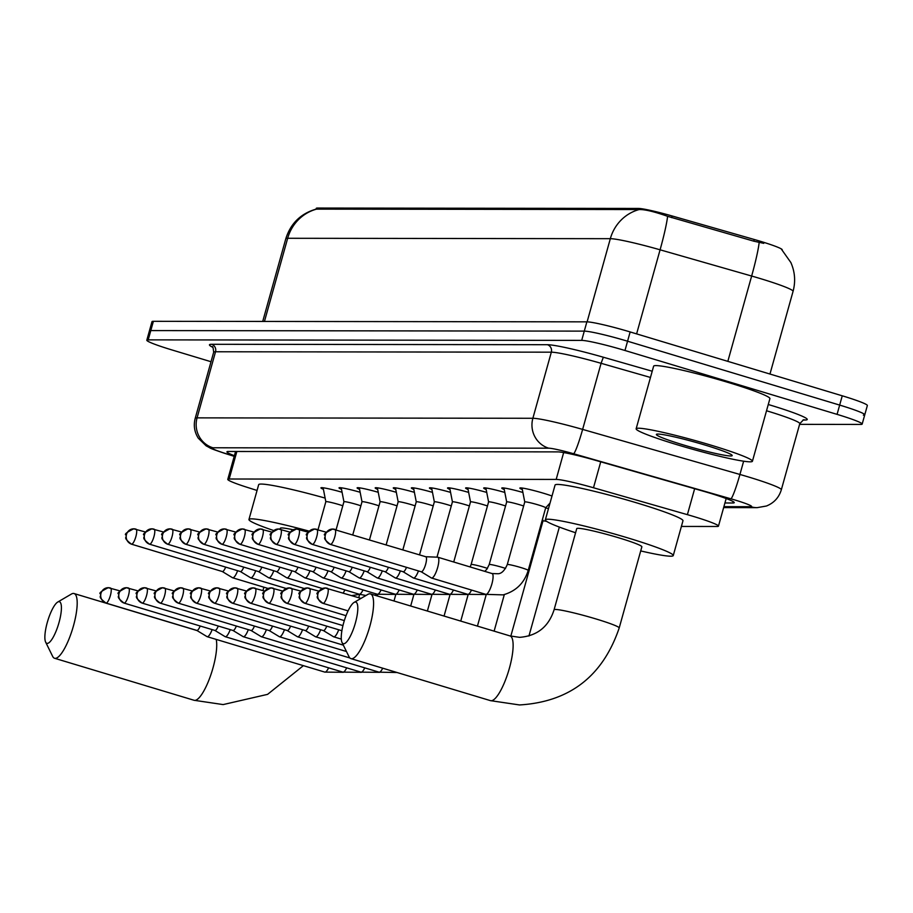 <?xml version="1.0" encoding="UTF-8"?>
<svg xmlns="http://www.w3.org/2000/svg" width="913" height="913" viewBox="0 0 913 913"><rect width="100%" height="100%" fill="white"/><g stroke="black" fill="none" stroke-linecap="round" stroke-linejoin="round"><path stroke-width="1.37" d="M522.339 489.562A19.321 1.449 15.6 0 1 519.862 488.09A19.321 1.449 15.6 0 1 543.692 493.294A19.321 1.449 15.6 0 1 552 496.01M504.25 489.539A19.321 1.449 15.6 0 1 501.773 488.067A19.321 1.449 15.6 0 1 522.898 492.472M486.161 489.516A19.321 1.449 15.6 0 1 483.696 488.044A19.321 1.449 15.6 0 1 504.821 492.449M468.084 489.494A19.321 1.449 15.6 0 1 465.607 488.021A19.321 1.449 15.6 0 1 486.732 492.427M449.995 489.471A19.321 1.449 15.6 0 1 447.53 487.999A19.321 1.449 15.6 0 1 468.654 492.404M431.917 489.448A19.321 1.449 15.6 0 1 429.441 487.976A19.321 1.449 15.6 0 1 450.566 492.381M413.829 489.425A19.321 1.449 15.6 0 1 411.352 487.953A19.321 1.449 15.6 0 1 432.488 492.358M395.751 489.402A19.321 1.449 15.6 0 1 393.275 487.93A19.321 1.449 15.6 0 1 414.399 492.335M377.662 489.379A19.321 1.449 15.6 0 1 375.186 487.907A19.321 1.449 15.6 0 1 396.322 492.312M359.585 489.357A19.321 1.449 15.6 0 1 357.109 487.884A19.321 1.449 15.6 0 1 378.233 492.29M341.496 489.334A19.321 1.449 15.6 0 1 339.02 487.862A19.321 1.449 15.6 0 1 360.144 492.267M323.407 489.311A19.321 1.449 15.6 0 1 320.942 487.85A19.321 1.449 15.6 0 1 342.067 492.255M545.654 507.936A20.554 1.541 15.6 0 1 548.485 508.598M782.167 249.979L782.213 249.82A32.594 2.442 -164.4 0 0 754.264 239.491L672.082 215.959A32.594 2.442 -164.4 0 0 638.495 208.438L317.53 208.05A32.594 2.442 -164.4 0 0 316.275 208.358L316.058 209.134M681.395 526.436L717.07 526.481A36.223 2.716 -164.4 0 0 718.463 526.139A36.223 2.716 -164.4 0 0 687.398 514.658L593.496 487.759A36.223 2.716 -164.4 0 0 556.177 479.416L229.174 479.005A36.223 2.716 -164.4 0 0 227.782 479.359A36.223 2.716 -164.4 0 0 247.206 487.337L257.067 490.464M211.017 361.719L171.906 349.93A36.223 2.716 15.6 0 1 146.81 340.207L149.401 330.928A36.223 2.716 15.6 0 1 150.793 330.586L584.286 331.122A36.223 2.716 15.6 0 1 627.562 341.211L839.663 405.087A36.223 2.716 15.6 0 1 864.759 414.81L867.35 405.543A36.223 2.716 15.6 0 0 842.254 395.808L630.153 331.944A36.223 2.716 15.6 0 0 586.876 321.844L153.384 321.308A36.223 2.716 15.6 0 0 151.992 321.65L149.401 330.928A36.223 2.716 15.6 0 1 150.793 330.586L584.286 331.122A36.223 2.716 15.6 0 1 627.562 341.211L839.663 405.087A36.223 2.716 15.6 0 1 864.759 414.81A36.223 2.716 15.6 0 1 863.367 415.164M763.736 243.349L753.784 241.169L667.597 216.324C654.45 211.668 644.977 209.408 639.191 209.545L316.103 209.123C300.742 213.574 290.642 223.445 285.803 238.738L262.716 321.444M146.81 340.207A36.223 2.716 15.6 0 1 148.203 339.864L581.695 340.389A36.223 2.716 15.6 0 1 624.971 350.489L837.073 414.365A36.223 2.716 15.6 0 1 862.169 424.089A36.223 2.716 15.6 0 1 860.776 424.431L799.605 424.362M724.922 502.983L732.842 502.995A36.223 2.716 -164.4 0 0 734.246 502.641A36.223 2.716 -164.4 0 0 703.181 491.16L595.185 460.232A36.223 2.716 -164.4 0 0 557.866 451.889L228.33 451.479A36.223 2.716 -164.4 0 0 226.938 451.821A36.223 2.716 -164.4 0 0 234.39 455.701M710.611 445.042A60.361 4.531 15.6 0 1 752.426 461.248A60.361 4.531 15.6 0 1 677.96 444.996A60.361 4.531 15.6 0 1 636.144 428.79A60.361 4.531 15.6 0 1 710.611 445.042M636.144 428.79L653.628 366.17A60.361 4.531 15.6 0 1 728.083 382.421A60.361 4.531 15.6 0 1 769.91 398.639L752.426 461.248M683.643 445.008A39.362 2.956 15.6 0 1 656.55 434.246A39.362 2.956 15.6 0 1 704.927 445.03A39.362 2.956 15.6 0 1 732.146 455.359A39.362 2.956 15.6 0 1 683.643 445.008M47.316 643.403A21.729 5.649 -73.2 0 0 59.014 622.54A21.729 5.649 -73.2 0 0 58.968 601.667A21.729 5.649 -73.2 0 0 57.724 602.055A21.729 5.649 -73.2 0 0 47.738 620.908A21.729 5.649 -73.2 0 0 45.65 642.136A21.729 5.649 -73.2 0 0 47.316 643.403M57.724 602.055L71.431 594.043A33.804 8.776 106.8 0 1 73.371 593.427A33.804 8.776 106.8 0 1 74.044 593.53A33.804 8.776 106.8 0 1 73.086 627.174A33.804 8.776 106.8 0 1 55.237 658.364A33.804 8.776 106.8 0 1 54.552 658.262A33.804 8.776 106.8 0 1 52.657 656.39L45.65 642.136M293.119 529.768A33.804 2.534 -164.4 0 0 280.348 528.262L280.097 529.163M273.706 530.544A66.398 4.976 15.6 0 1 248.952 519.486A66.398 4.976 15.6 0 1 309.199 531.161M248.952 519.486L258.664 484.7A66.398 4.976 15.6 0 1 325.131 498.087M343.699 643.768A21.729 5.649 -73.2 0 0 355.408 622.906A21.729 5.649 -73.2 0 0 355.362 602.032A21.729 5.649 -73.2 0 0 354.107 602.42A21.729 5.649 -73.2 0 0 344.121 621.274A21.729 5.649 -73.2 0 0 342.044 642.501A21.729 5.649 -73.2 0 0 343.699 643.768M354.107 602.42L367.825 594.409A33.804 8.776 106.8 0 1 369.754 593.792A33.804 8.776 106.8 0 1 370.438 593.895A33.804 8.776 106.8 0 1 369.48 627.528A33.804 8.776 106.8 0 1 351.631 658.73A33.804 8.776 106.8 0 1 350.946 658.627A33.804 8.776 106.8 0 1 349.04 656.755L342.044 642.501M641.862 546.796A33.804 2.534 -164.4 0 0 618.443 537.723A33.804 2.534 -164.4 0 0 576.742 528.616L554.077 609.793A33.804 2.534 -164.4 0 1 555.378 609.462A33.804 2.534 -164.4 0 1 595.778 618.888A33.804 2.534 -164.4 0 1 619.197 627.973L641.862 546.796M575.589 532.747A66.398 4.976 15.6 0 1 545.346 519.851A66.398 4.976 15.6 0 1 627.254 537.734A66.398 4.976 15.6 0 1 673.258 555.572A66.398 4.976 15.6 0 1 640.709 550.927M545.346 519.851L555.058 485.065A66.398 4.976 15.6 0 1 636.966 502.949A66.398 4.976 15.6 0 1 682.97 520.775L673.258 555.572M196.786 630.404L206.977 636.601A10.865 2.819 -73.2 0 0 207.148 636.681A10.865 2.819 -73.2 0 0 207.365 636.715A10.865 2.819 -73.2 0 0 212.136 629.605M196.706 630.358A7.852 2.043 -73.2 0 0 196.729 630.369A7.852 2.043 -73.2 0 0 196.854 630.427A7.852 2.043 -73.2 0 0 197.014 630.449A7.852 2.043 -73.2 0 0 200.187 626.01M214.875 630.427L225.055 636.623A10.865 2.819 -73.2 0 0 225.226 636.703A10.865 2.819 -73.2 0 0 225.454 636.738A10.865 2.819 -73.2 0 0 230.224 629.628M214.795 630.381A7.852 2.043 -73.2 0 0 214.806 630.392A7.852 2.043 -73.2 0 0 214.932 630.449A7.852 2.043 -73.2 0 0 215.091 630.472A7.852 2.043 -73.2 0 0 218.275 626.033M232.952 630.449L243.143 636.646A10.865 2.819 -73.2 0 0 243.315 636.726A10.865 2.819 -73.2 0 0 243.531 636.749A10.865 2.819 -73.2 0 0 248.302 629.65M232.872 630.404A7.852 2.043 -73.2 0 0 232.895 630.415A7.852 2.043 -73.2 0 0 233.02 630.472A7.852 2.043 -73.2 0 0 233.18 630.495A7.852 2.043 -73.2 0 0 236.353 626.056M251.041 630.472L261.221 636.669A10.865 2.819 -73.2 0 0 261.403 636.749A10.865 2.819 -73.2 0 0 261.62 636.772A10.865 2.819 -73.2 0 0 266.391 629.673M250.961 630.427A7.852 2.043 -73.2 0 0 250.984 630.438A7.852 2.043 -73.2 0 0 251.109 630.495A7.852 2.043 -73.2 0 0 251.258 630.518A7.852 2.043 -73.2 0 0 254.442 626.078M269.118 630.495L279.31 636.692A10.865 2.819 -73.2 0 0 279.481 636.772A10.865 2.819 -73.2 0 0 279.698 636.795A10.865 2.819 -73.2 0 0 284.468 629.696M269.038 630.449A7.852 2.043 -73.2 0 0 269.061 630.461A7.852 2.043 -73.2 0 0 269.187 630.518A7.852 2.043 -73.2 0 0 269.346 630.541A7.852 2.043 -73.2 0 0 272.519 626.101M287.207 630.518L297.387 636.715A10.865 2.819 -73.2 0 0 297.57 636.795A10.865 2.819 -73.2 0 0 297.786 636.818A10.865 2.819 -73.2 0 0 302.557 629.719M287.127 630.472A7.852 2.043 -73.2 0 0 287.15 630.484A7.852 2.043 -73.2 0 0 287.275 630.541A7.852 2.043 -73.2 0 0 287.435 630.563A7.852 2.043 -73.2 0 0 290.608 626.113M305.296 630.541L315.476 636.738A10.865 2.819 -73.2 0 0 315.647 636.806A10.865 2.819 -73.2 0 0 315.864 636.84A10.865 2.819 -73.2 0 0 320.634 629.742M305.216 630.495A7.852 2.043 -73.2 0 0 305.227 630.506A7.852 2.043 -73.2 0 0 305.353 630.563A7.852 2.043 -73.2 0 0 305.513 630.586A7.852 2.043 -73.2 0 0 308.685 626.135M323.373 630.563L333.553 636.76A10.865 2.819 -73.2 0 0 333.736 636.829A10.865 2.819 -73.2 0 0 333.953 636.863A10.865 2.819 -73.2 0 0 338.723 629.765M323.293 630.518A7.852 2.043 -73.2 0 0 323.316 630.529A7.852 2.043 -73.2 0 0 323.442 630.586A7.852 2.043 -73.2 0 0 323.601 630.609A7.852 2.043 -73.2 0 0 326.774 626.158M541.831 525.032A10.865 0.81 -164.4 0 0 540.964 524.747M546.704 521.403A10.865 0.81 -164.4 0 0 542.961 520.992A10.865 0.81 -164.4 0 0 542.961 521.026L542.562 519.006M342.797 505.768A10.865 0.81 -164.4 0 0 339.248 504.638A10.865 0.81 -164.4 0 0 325.838 501.716A10.865 0.81 -164.4 0 0 325.838 501.739L323.111 487.77M222.281 571.515L232.461 577.701A10.865 2.819 -73.2 0 0 232.632 577.781A10.865 2.819 -73.2 0 0 232.849 577.815A10.865 2.819 -73.2 0 0 237.62 570.716M222.201 571.47A7.852 2.043 -73.2 0 0 222.213 571.481A7.852 2.043 -73.2 0 0 222.338 571.538A7.852 2.043 -73.2 0 0 222.498 571.561A7.852 2.043 -73.2 0 0 225.671 567.11M360.886 505.791A10.865 0.81 -164.4 0 0 357.325 504.661A10.865 0.81 -164.4 0 0 343.927 501.739A10.865 0.81 -164.4 0 0 343.927 501.762L341.2 487.793M240.359 571.538L250.539 577.724A10.865 2.819 -73.2 0 0 250.721 577.803A10.865 2.819 -73.2 0 0 250.938 577.838A10.865 2.819 -73.2 0 0 255.708 570.728M240.279 571.481A7.852 2.043 -73.2 0 0 240.302 571.504A7.852 2.043 -73.2 0 0 240.427 571.549A7.852 2.043 -73.2 0 0 240.587 571.572A7.852 2.043 -73.2 0 0 243.76 567.133M378.963 505.813A10.865 0.81 -164.4 0 0 375.414 504.684A10.865 0.81 -164.4 0 0 362.005 501.762A10.865 0.81 -164.4 0 0 362.005 501.785M258.447 571.561L268.627 577.746A10.865 2.819 -73.2 0 0 268.799 577.826A10.865 2.819 -73.2 0 0 269.027 577.861A10.865 2.819 -73.2 0 0 273.786 570.751M258.368 571.504A7.852 2.043 -73.2 0 0 258.379 571.515A7.852 2.043 -73.2 0 0 258.505 571.572A7.852 2.043 -73.2 0 0 258.664 571.595A7.852 2.043 -73.2 0 0 261.848 567.156M397.052 505.836A10.865 0.81 -164.4 0 0 393.492 504.706A10.865 0.81 -164.4 0 0 380.093 501.785A10.865 0.81 -164.4 0 0 380.093 501.808L377.366 487.839M276.525 571.584L286.716 577.769A10.865 2.819 -73.2 0 0 286.887 577.849A10.865 2.819 -73.2 0 0 287.104 577.883A10.865 2.819 -73.2 0 0 291.875 570.773M276.445 571.527A7.852 2.043 -73.2 0 0 276.468 571.538A7.852 2.043 -73.2 0 0 276.593 571.595A7.852 2.043 -73.2 0 0 276.753 571.618A7.852 2.043 -73.2 0 0 279.926 567.178M415.13 505.859A10.865 0.81 -164.4 0 0 411.58 504.729A10.865 0.81 -164.4 0 0 398.171 501.796A10.865 0.81 -164.4 0 0 398.171 501.83L395.443 487.862M294.614 571.606L304.794 577.792A10.865 2.819 -73.2 0 0 304.965 577.872A10.865 2.819 -73.2 0 0 305.193 577.906A10.865 2.819 -73.2 0 0 309.964 570.796M294.534 571.549A7.852 2.043 -73.2 0 0 294.545 571.561A7.852 2.043 -73.2 0 0 294.682 571.618A7.852 2.043 -73.2 0 0 294.831 571.641A7.852 2.043 -73.2 0 0 298.015 567.201M433.219 505.882A10.865 0.81 -164.4 0 0 429.658 504.752A10.865 0.81 -164.4 0 0 416.26 501.819A10.865 0.81 -164.4 0 0 416.26 501.853L413.532 487.884M312.691 571.629L322.882 577.815A10.865 2.819 -73.2 0 0 323.054 577.895A10.865 2.819 -73.2 0 0 323.27 577.929A10.865 2.819 -73.2 0 0 328.041 570.819M312.611 571.572A7.852 2.043 -73.2 0 0 312.634 571.584A7.852 2.043 -73.2 0 0 312.76 571.641A7.852 2.043 -73.2 0 0 312.919 571.664A7.852 2.043 -73.2 0 0 316.092 567.224M451.296 505.905A10.865 0.81 -164.4 0 0 447.747 504.775A10.865 0.81 -164.4 0 0 434.348 501.842A10.865 0.81 -164.4 0 0 434.337 501.876L431.609 487.907M330.78 571.641L340.96 577.838A10.865 2.819 -73.2 0 0 341.142 577.918A10.865 2.819 -73.2 0 0 341.359 577.952A10.865 2.819 -73.2 0 0 346.13 570.842M330.7 571.595A7.852 2.043 -73.2 0 0 330.723 571.606A7.852 2.043 -73.2 0 0 330.848 571.664A7.852 2.043 -73.2 0 0 331.008 571.686A7.852 2.043 -73.2 0 0 334.181 567.247M469.385 505.928A10.865 0.81 -164.4 0 0 465.835 504.798A10.865 0.81 -164.4 0 0 452.426 501.865A10.865 0.81 -164.4 0 0 452.426 501.899M348.857 571.664L359.049 577.861A10.865 2.819 -73.2 0 0 359.22 577.94A10.865 2.819 -73.2 0 0 359.437 577.975A10.865 2.819 -73.2 0 0 364.207 570.865M348.789 571.618A7.852 2.043 -73.2 0 0 348.8 571.629A7.852 2.043 -73.2 0 0 348.926 571.686A7.852 2.043 -73.2 0 0 349.086 571.709A7.852 2.043 -73.2 0 0 352.258 567.27M487.462 505.95A10.865 0.81 -164.4 0 0 483.913 504.821A10.865 0.81 -164.4 0 0 470.515 501.888A10.865 0.81 -164.4 0 0 470.515 501.922M366.946 571.686L377.126 577.883A10.865 2.819 -73.2 0 0 377.309 577.963A10.865 2.819 -73.2 0 0 377.526 577.997A10.865 2.819 -73.2 0 0 382.296 570.887M366.866 571.641A7.852 2.043 -73.2 0 0 366.889 571.652A7.852 2.043 -73.2 0 0 367.015 571.709A7.852 2.043 -73.2 0 0 367.174 571.732A7.852 2.043 -73.2 0 0 370.347 567.293M505.551 505.973A10.865 0.81 -164.4 0 0 502.002 504.843A10.865 0.81 -164.4 0 0 488.592 501.91A10.865 0.81 -164.4 0 0 488.592 501.945L485.864 487.976M385.035 571.709L395.215 577.906A10.865 2.819 -73.2 0 0 395.386 577.986A10.865 2.819 -73.2 0 0 395.603 578.02A10.865 2.819 -73.2 0 0 400.373 570.91M384.955 571.664A7.852 2.043 -73.2 0 0 384.966 571.675A7.852 2.043 -73.2 0 0 385.092 571.732A7.852 2.043 -73.2 0 0 385.252 571.755A7.852 2.043 -73.2 0 0 388.436 567.315M523.64 505.996A10.865 0.81 -164.4 0 0 520.079 504.855A10.865 0.81 -164.4 0 0 506.681 501.933A10.865 0.81 -164.4 0 0 506.681 501.967M403.112 571.732L413.304 577.929A10.865 2.819 -73.2 0 0 413.475 578.009A10.865 2.819 -73.2 0 0 413.692 578.043A10.865 2.819 -73.2 0 0 418.462 570.933M403.032 571.686A7.852 2.043 -73.2 0 0 403.055 571.698A7.852 2.043 -73.2 0 0 403.181 571.755A7.852 2.043 -73.2 0 0 403.341 571.778A7.852 2.043 -73.2 0 0 406.513 567.338M545.677 507.833A10.865 0.81 -164.4 0 0 545.689 507.799A10.865 0.81 -164.4 0 0 538.168 504.878A10.865 0.81 -164.4 0 0 524.758 501.956A10.865 0.81 -164.4 0 0 524.758 501.99L522.031 488.021M421.201 571.755L431.381 577.952A10.865 2.819 -73.2 0 0 431.552 578.032A10.865 2.819 -73.2 0 0 431.781 578.055A10.865 2.819 -73.2 0 0 437.624 567.624A10.865 2.819 -73.2 0 0 437.818 557.215A10.865 2.819 -73.2 0 0 437.635 557.192A10.865 2.819 -73.2 0 0 437.601 557.192L425.72 556.725M421.121 571.709A7.852 2.043 -73.2 0 0 421.133 571.721A7.852 2.043 -73.2 0 0 421.258 571.778A7.852 2.043 -73.2 0 0 421.418 571.8A7.852 2.043 -73.2 0 0 425.652 564.268A7.852 2.043 -73.2 0 0 425.789 556.747A7.852 2.043 -73.2 0 0 425.652 556.725A7.852 2.043 -73.2 0 0 425.629 556.725M317.53 208.05L317.21 209.191M638.495 208.438L638.187 209.579M672.082 215.959L671.614 217.636M754.264 239.491L753.784 241.169M236.866 451.49L229.174 479.005M563.663 452.574L556.177 479.416M600.731 461.818L593.496 487.759M694.645 488.717L687.398 514.658M781.539 249.363L790.863 262.533C794.972 271.88 795.702 281.478 793.066 291.338A48.286 3.618 -164.4 0 0 759.605 278.362A48.286 3.618 -164.4 0 0 751.65 276.034L660.088 249.808A48.286 3.618 -164.4 0 0 610.329 238.681L287.663 238.282A42.26 40.686 -89.9 0 1 316.526 209.145M639.191 209.545A42.26 40.686 90.1 0 0 610.329 238.681L587.116 321.844M667.597 216.324A42.26 3.743 106 0 1 660.088 249.808L636.612 333.884M264.45 321.444L287.663 238.282A48.286 3.618 -164.4 0 0 285.803 238.738M759.171 242.436A42.26 3.743 106 0 1 751.65 276.034L727.832 361.354M842.254 395.808L837.073 414.365M153.384 321.308L148.203 339.864M586.876 321.844L581.695 340.389M630.153 331.944L624.971 350.489M723.895 506.658L750.68 506.692A24.149 1.815 -164.4 0 0 734.885 499.982A24.149 1.815 -164.4 0 0 730.902 498.806L573.604 453.75A24.149 1.815 -164.4 0 0 548.724 448.192L212.923 447.781A24.149 1.815 -164.4 0 0 224.94 453.327L234.23 456.272M212.923 447.781A24.149 23.247 -89.9 0 1 197.071 417.869L215.525 351.767A48.286 3.618 -164.4 0 0 213.665 352.235L195.211 418.325A48.286 3.618 15.6 0 1 197.071 417.869L532.872 418.28A48.286 3.618 15.6 0 1 582.631 429.407L739.929 474.463A48.286 3.618 15.6 0 1 747.884 476.791A48.286 3.618 15.6 0 1 781.334 489.767L799.788 423.678A48.286 3.618 -164.4 0 0 766.521 410.759M743.639 461.202L739.929 474.463A24.149 2.146 106 0 1 730.902 498.806M768.267 404.505A54.324 4.074 15.6 0 1 805.129 420.014L802.984 420.014M212.661 347.248A54.324 4.074 15.6 0 1 211.554 344.292L547.366 344.703A54.324 4.074 15.6 0 1 603.345 357.223L652.213 371.226M573.604 453.75A24.149 2.146 106 0 0 582.631 429.407L601.085 363.306A48.286 3.618 -164.4 0 0 551.326 352.178L215.525 351.767A6.037 5.809 90.1 0 0 211.554 344.292M650.478 377.457L601.085 363.306L603.345 357.223M548.724 448.192A24.149 23.247 -89.9 0 1 532.872 418.28L551.326 352.178A6.037 5.809 90.1 0 0 547.366 344.703M805.129 420.014A6.037 5.809 90.1 0 0 803.76 419.786M224.94 453.327A24.149 10.214 107.6 0 1 224.107 453.156L234.207 456.352M723.632 507.605L757.128 507.651A24.149 23.247 -89.9 0 1 750.68 506.692M733.23 501.625L732.842 502.995M303.378 665.657L267.589 694.359L223.137 704.585L194.092 700.282A33.804 8.776 -73.2 0 0 194.777 700.385A33.804 8.776 -73.2 0 0 210.469 675.928A33.804 8.776 -73.2 0 0 216.176 639.397M619.197 627.973C602.785 676.248 569.564 701.903 519.531 704.95L490.486 700.648A33.804 8.776 -73.2 0 0 491.171 700.75A33.804 8.776 -73.2 0 0 509.02 669.549A33.804 8.776 -73.2 0 0 509.979 635.916L370.438 593.895M105.817 602.979A7.852 2.043 -73.2 0 0 105.988 603.059A7.852 2.043 -73.2 0 0 106.148 603.082A7.852 2.043 -73.2 0 0 110.29 595.847A7.852 2.043 -73.2 0 0 110.507 588.029A7.852 2.043 -73.2 0 0 110.347 588.006A7.852 7.555 -89.9 0 0 100.989 593.359A7.852 7.555 90.1 0 0 106.148 603.082M324.606 672.014A10.865 2.819 -73.2 0 0 324.811 672.105A10.865 2.819 -73.2 0 0 325.028 672.139A10.865 2.819 -73.2 0 0 325.222 672.116A10.865 2.819 -73.2 0 0 328.612 667.837M123.906 603.002A7.852 2.043 -73.2 0 0 124.065 603.082A7.852 2.043 -73.2 0 0 124.225 603.105A7.852 2.043 -73.2 0 0 128.368 595.869A7.852 2.043 -73.2 0 0 128.596 588.052A7.852 2.043 -73.2 0 0 128.436 588.029A7.852 7.555 -89.9 0 0 119.078 593.382A7.852 7.555 90.1 0 0 124.225 603.105M342.695 672.036A10.865 2.819 -73.2 0 0 342.889 672.128A10.865 2.819 -73.2 0 0 343.105 672.162A10.865 2.819 -73.2 0 0 343.299 672.139A10.865 2.819 -73.2 0 0 346.689 667.86M141.983 603.025A7.852 2.043 -73.2 0 0 142.154 603.105A7.852 2.043 -73.2 0 0 142.314 603.128A7.852 2.043 -73.2 0 0 146.457 595.892A7.852 2.043 -73.2 0 0 146.673 588.075A7.852 2.043 -73.2 0 0 146.514 588.052A7.852 7.555 -89.9 0 0 137.155 593.404A7.852 7.555 90.1 0 0 142.314 603.128M360.772 672.059A10.865 2.819 -73.2 0 0 360.977 672.151A10.865 2.819 -73.2 0 0 361.194 672.185A10.865 2.819 -73.2 0 0 361.388 672.162A10.865 2.819 -73.2 0 0 364.778 667.871M160.072 603.048A7.852 2.043 -73.2 0 0 160.232 603.128A7.852 2.043 -73.2 0 0 160.391 603.151A7.852 2.043 -73.2 0 0 164.534 595.915A7.852 2.043 -73.2 0 0 164.762 588.098A7.852 2.043 -73.2 0 0 164.602 588.075A7.852 7.555 -89.9 0 0 155.244 593.427A7.852 7.555 90.1 0 0 160.391 603.151M378.861 672.082A10.865 2.819 -73.2 0 0 379.055 672.173A10.865 2.819 -73.2 0 0 379.283 672.208A10.865 2.819 -73.2 0 0 379.466 672.185A10.865 2.819 -73.2 0 0 382.718 668.19M178.149 603.071A7.852 2.043 -73.2 0 0 178.32 603.151A7.852 2.043 -73.2 0 0 178.48 603.173A7.852 2.043 -73.2 0 0 182.623 595.938A7.852 2.043 -73.2 0 0 182.84 588.12A7.852 2.043 -73.2 0 0 182.691 588.098A7.852 7.555 -89.9 0 0 173.322 593.45A7.852 7.555 90.1 0 0 178.48 603.173M196.238 603.094A7.852 2.043 -73.2 0 0 196.398 603.173A7.852 2.043 -73.2 0 0 196.557 603.196A7.852 2.043 -73.2 0 0 200.7 595.949A7.852 2.043 -73.2 0 0 200.928 588.143A7.852 2.043 -73.2 0 0 200.769 588.12A7.852 7.555 -89.9 0 0 191.41 593.473A7.852 7.555 90.1 0 0 196.557 603.196M214.315 603.116A7.852 2.043 -73.2 0 0 214.487 603.196A7.852 2.043 -73.2 0 0 214.646 603.219A7.852 2.043 -73.2 0 0 218.789 595.972A7.852 2.043 -73.2 0 0 219.017 588.166A7.852 2.043 -73.2 0 0 218.858 588.143A7.852 7.555 -89.9 0 0 209.488 593.496A7.852 7.555 90.1 0 0 214.646 603.219M232.404 603.139A7.852 2.043 -73.2 0 0 232.575 603.219A7.852 2.043 -73.2 0 0 232.724 603.242A7.852 2.043 -73.2 0 0 236.866 595.995A7.852 2.043 -73.2 0 0 237.095 588.189A7.852 2.043 -73.2 0 0 236.935 588.166A7.852 7.555 -89.9 0 0 227.577 593.518A7.852 7.555 90.1 0 0 232.724 603.242M250.493 603.162A7.852 2.043 -73.2 0 0 250.653 603.242A7.852 2.043 -73.2 0 0 250.813 603.265A7.852 2.043 -73.2 0 0 254.955 596.018A7.852 2.043 -73.2 0 0 255.184 588.212A7.852 2.043 -73.2 0 0 255.024 588.189A7.852 7.555 -89.9 0 0 245.665 593.541A7.852 7.555 90.1 0 0 250.813 603.265M268.57 603.173A7.852 2.043 -73.2 0 0 268.742 603.265A7.852 2.043 -73.2 0 0 268.901 603.288A7.852 2.043 -73.2 0 0 273.044 596.041A7.852 2.043 -73.2 0 0 273.261 588.234A7.852 2.043 -73.2 0 0 273.101 588.212A7.852 7.555 -89.9 0 0 263.743 593.564A7.852 7.555 90.1 0 0 268.901 603.288M286.659 603.196A7.852 2.043 -73.2 0 0 286.819 603.288A7.852 2.043 -73.2 0 0 286.979 603.31A7.852 2.043 -73.2 0 0 291.121 596.063A7.852 2.043 -73.2 0 0 291.35 588.257A7.852 2.043 -73.2 0 0 291.19 588.234A7.852 7.555 -89.9 0 0 281.832 593.587A7.852 7.555 90.1 0 0 286.979 603.31M304.737 603.219A7.852 2.043 -73.2 0 0 304.908 603.31A7.852 2.043 -73.2 0 0 305.068 603.333A7.852 2.043 -73.2 0 0 309.21 596.086A7.852 2.043 -73.2 0 0 309.427 588.28A7.852 2.043 -73.2 0 0 309.279 588.257A7.852 7.555 -89.9 0 0 299.909 593.61A7.852 7.555 90.1 0 0 305.068 603.333M322.825 603.242A7.852 2.043 -73.2 0 0 322.985 603.333A7.852 2.043 -73.2 0 0 323.145 603.356A7.852 2.043 -73.2 0 0 327.288 596.109A7.852 2.043 -73.2 0 0 327.516 588.303A7.852 2.043 -73.2 0 0 327.356 588.28A7.852 7.555 -89.9 0 0 317.998 593.633A7.852 7.555 90.1 0 0 323.145 603.356M131.312 544.091A7.852 2.043 -73.2 0 0 131.472 544.171A7.852 2.043 -73.2 0 0 131.632 544.194A7.852 2.043 -73.2 0 0 135.775 536.947A7.852 2.043 -73.2 0 0 136.003 529.141A7.852 2.043 -73.2 0 0 135.843 529.118A7.852 7.555 -89.9 0 0 126.485 534.47A7.852 7.555 90.1 0 0 131.632 544.194M149.39 544.102A7.852 2.043 -73.2 0 0 149.561 544.194A7.852 2.043 -73.2 0 0 149.709 544.216A7.852 2.043 -73.2 0 0 153.852 536.97A7.852 2.043 -73.2 0 0 154.08 529.163A7.852 2.043 -73.2 0 0 153.92 529.141A7.852 7.555 -89.9 0 0 144.562 534.493A7.852 7.555 90.1 0 0 149.709 544.216M167.478 544.125A7.852 2.043 -73.2 0 0 167.638 544.216A7.852 2.043 -73.2 0 0 167.798 544.239A7.852 2.043 -73.2 0 0 171.941 536.992A7.852 2.043 -73.2 0 0 172.169 529.186A7.852 2.043 -73.2 0 0 172.009 529.163A7.852 7.555 -89.9 0 0 162.651 534.516A7.852 7.555 90.1 0 0 167.798 544.239M185.556 544.148A7.852 2.043 -73.2 0 0 185.727 544.239A7.852 2.043 -73.2 0 0 185.887 544.262A7.852 2.043 -73.2 0 0 190.03 537.015A7.852 2.043 -73.2 0 0 190.246 529.209A7.852 2.043 -73.2 0 0 190.087 529.186A7.852 7.555 -89.9 0 0 180.728 534.539A7.852 7.555 90.1 0 0 185.887 544.262M343.083 592.994A10.865 2.819 -73.2 0 0 344.943 589.912M203.645 544.171A7.852 2.043 -73.2 0 0 203.804 544.262A7.852 2.043 -73.2 0 0 203.964 544.285A7.852 2.043 -73.2 0 0 208.107 537.038A7.852 2.043 -73.2 0 0 208.335 529.232A7.852 2.043 -73.2 0 0 208.175 529.209A7.852 7.555 -89.9 0 0 198.817 534.562A7.852 7.555 90.1 0 0 203.964 544.285M359.026 594.112A10.865 2.819 -73.2 0 0 359.22 594.215A10.865 2.819 -73.2 0 0 359.448 594.237A10.865 2.819 -73.2 0 0 359.631 594.226A10.865 2.819 -73.2 0 0 363.032 589.935M221.722 544.194A7.852 2.043 -73.2 0 0 221.893 544.285A7.852 2.043 -73.2 0 0 222.053 544.308A7.852 2.043 -73.2 0 0 226.196 537.061A7.852 2.043 -73.2 0 0 226.413 529.255A7.852 2.043 -73.2 0 0 226.264 529.232A7.852 7.555 -89.9 0 0 216.895 534.584A7.852 7.555 90.1 0 0 222.053 544.308M377.103 594.135A10.865 2.819 -73.2 0 0 377.309 594.237A10.865 2.819 -73.2 0 0 377.526 594.26A10.865 2.819 -73.2 0 0 377.72 594.249A10.865 2.819 -73.2 0 0 381.109 589.958M239.811 544.216A7.852 2.043 -73.2 0 0 239.971 544.296A7.852 2.043 -73.2 0 0 240.13 544.319A7.852 2.043 -73.2 0 0 244.273 537.084A7.852 2.043 -73.2 0 0 244.501 529.278A7.852 2.043 -73.2 0 0 244.342 529.255A7.852 7.555 -89.9 0 0 234.983 534.607A7.852 7.555 90.1 0 0 240.13 544.319M395.192 594.158A10.865 2.819 -73.2 0 0 395.386 594.26A10.865 2.819 -73.2 0 0 395.614 594.283A10.865 2.819 -73.2 0 0 395.797 594.272A10.865 2.819 -73.2 0 0 399.198 589.981M257.888 544.239A7.852 2.043 -73.2 0 0 258.059 544.319A7.852 2.043 -73.2 0 0 258.219 544.342A7.852 2.043 -73.2 0 0 262.362 537.106A7.852 2.043 -73.2 0 0 262.59 529.3A7.852 2.043 -73.2 0 0 262.43 529.278A7.852 7.555 -89.9 0 0 253.061 534.63A7.852 7.555 90.1 0 0 258.219 544.342M413.269 594.18A10.865 2.819 -73.2 0 0 413.475 594.272A10.865 2.819 -73.2 0 0 413.692 594.306A10.865 2.819 -73.2 0 0 413.886 594.283A10.865 2.819 -73.2 0 0 417.275 590.003M275.977 544.262A7.852 2.043 -73.2 0 0 276.148 544.342A7.852 2.043 -73.2 0 0 276.297 544.365A7.852 2.043 -73.2 0 0 280.439 537.129A7.852 2.043 -73.2 0 0 280.668 529.323A7.852 2.043 -73.2 0 0 280.508 529.3A7.852 7.555 -89.9 0 0 271.15 534.641A7.852 7.555 90.1 0 0 276.297 544.365M431.358 594.203A10.865 2.819 -73.2 0 0 431.564 594.295A10.865 2.819 -73.2 0 0 431.781 594.329A10.865 2.819 -73.2 0 0 431.963 594.306A10.865 2.819 -73.2 0 0 435.364 590.026M294.066 544.285A7.852 2.043 -73.2 0 0 294.226 544.365A7.852 2.043 -73.2 0 0 294.385 544.388A7.852 2.043 -73.2 0 0 298.528 537.152A7.852 2.043 -73.2 0 0 298.756 529.335A7.852 2.043 -73.2 0 0 298.597 529.312A7.852 7.555 -89.9 0 0 289.238 534.664A7.852 7.555 90.1 0 0 294.385 544.388M487.462 568.388A10.865 0.81 -164.4 0 0 484.518 567.452A10.865 0.81 -164.4 0 0 471.37 564.428A10.865 0.81 -164.4 0 0 471.108 564.531L470.172 566.962M449.447 594.226A10.865 2.819 -73.2 0 0 449.641 594.317A10.865 2.819 -73.2 0 0 449.858 594.352A10.865 2.819 -73.2 0 0 450.052 594.329A10.865 2.819 -73.2 0 0 453.441 590.038M312.143 544.308A7.852 2.043 -73.2 0 0 312.314 544.388A7.852 2.043 -73.2 0 0 312.474 544.41A7.852 2.043 -73.2 0 0 316.617 537.175A7.852 2.043 -73.2 0 0 316.834 529.357A7.852 2.043 -73.2 0 0 316.674 529.335A7.852 7.555 -89.9 0 0 307.316 534.687A7.852 7.555 90.1 0 0 312.474 544.41M505.54 568.4A10.865 0.81 -164.4 0 0 502.595 567.475A10.865 0.81 -164.4 0 0 489.448 564.451A10.865 0.81 -164.4 0 0 489.197 564.554L486.823 569.278L484.769 571.355M467.524 594.249A10.865 2.819 -73.2 0 0 467.73 594.34A10.865 2.819 -73.2 0 0 467.947 594.374A10.865 2.819 -73.2 0 0 468.141 594.352A10.865 2.819 -73.2 0 0 471.53 590.06M330.232 544.331A7.852 2.043 -73.2 0 0 330.392 544.41A7.852 2.043 -73.2 0 0 330.552 544.433A7.852 2.043 -73.2 0 0 334.694 537.198A7.852 2.043 -73.2 0 0 334.923 529.38A7.852 2.043 -73.2 0 0 334.763 529.357A7.852 7.555 -89.9 0 0 325.405 534.71A7.852 7.555 90.1 0 0 330.552 544.433M550.048 503.017L545.689 507.811L528.205 570.42A10.865 0.81 -164.4 0 0 520.684 567.498A10.865 0.81 -164.4 0 0 507.537 564.474A10.865 0.81 -164.4 0 0 507.274 564.576C504.638 570.557 501.568 573.615 498.087 573.741L492.073 573.558A10.865 2.819 -73.2 0 0 491.856 573.524M485.613 594.272A10.865 2.819 -73.2 0 0 485.807 594.363A10.865 2.819 -73.2 0 0 486.024 594.397A10.865 2.819 -73.2 0 0 486.218 594.374A10.865 2.819 -73.2 0 0 491.856 584.046A10.865 2.819 -73.2 0 0 492.073 573.558L437.818 557.215M235.565 451.49L227.782 479.359M726.166 498.544L718.463 526.139M793.066 291.338L769.967 374.045M862.169 424.089L864.759 414.81M213.665 352.235C213.208 347.682 212.718 345.856 212.204 346.78M803.52 419.775L799.788 423.678M195.211 418.325C193.373 425.401 194.412 432.032 198.304 438.206L206.167 445.864C212.136 448.865 207.16 447.381 224.107 453.156M757.128 507.651L766.406 506.019C773.962 502.983 778.937 497.574 781.334 489.767M197.06 630.575L74.044 593.53M194.092 700.282L54.552 658.262M263.891 587.196L262.955 590.551M509.979 635.916L519.611 637.342C537.152 635.962 548.645 626.775 554.077 609.793M490.486 700.648L350.946 658.627M196.854 630.427L105.988 603.059C96.664 595.858 101.708 596.828 100.567 593.964C98.558 593.347 101.126 591.259 108.259 587.698L120.025 590.905M207.148 636.681L324.811 672.105L343.414 672.288M359.654 594.386L358.729 597.707M214.932 630.449L124.065 603.082C114.753 595.881 119.797 596.851 118.644 593.986C116.647 593.359 119.204 591.282 126.336 587.721L138.114 590.916M225.226 636.703L342.889 672.128L361.502 672.31M377.742 594.409L377.309 595.961M233.02 630.472L142.154 603.105C132.83 595.904 137.874 596.874 136.733 594.009C134.725 593.382 137.292 591.304 144.425 587.744L156.191 590.939M243.315 636.726L360.977 672.151L379.58 672.333M395.831 594.431L393.994 600.982M251.109 630.495L160.232 603.128C150.919 595.927 155.963 596.897 154.811 594.032C152.813 593.404 155.37 591.327 162.503 587.767L174.28 590.962M261.403 636.749L379.055 672.173L397.064 672.516M413.909 594.454L410.679 606.015M269.187 630.518L178.32 603.151C168.996 595.949 174.041 596.919 172.899 594.043C170.891 593.427 173.459 591.35 180.591 587.789L192.358 590.985M431.997 594.477L427.375 611.037M349.873 657.965L279.481 636.772M287.275 630.541L196.398 603.173C187.085 595.972 192.129 596.942 190.977 594.066C188.98 593.45 191.536 591.362 198.68 587.812L210.447 591.008M450.075 594.5L444.06 616.058M346.472 651.517L297.57 636.795M305.353 630.563L214.487 603.196C205.163 595.995 210.207 596.965 209.066 594.089C207.057 593.473 209.625 591.384 216.758 587.835L228.524 591.031M468.164 594.523L460.745 621.091M343.345 645.149L315.647 636.806M323.442 630.586L232.575 603.219C223.251 596.018 228.296 596.988 227.143 594.112C225.146 593.496 227.714 591.407 234.846 587.858L246.613 591.053M486.241 594.546L477.431 626.113M341.302 639.111L333.736 636.829M341.519 630.609L250.653 603.242C241.34 596.041 246.384 597.011 245.232 594.135C243.223 593.518 245.791 591.43 252.924 587.881L264.69 591.076M504.33 594.568L494.116 631.134M342.946 625.61L268.742 603.265C259.418 596.063 264.462 597.034 263.321 594.158C261.312 593.541 263.88 591.453 271.013 587.904L282.779 591.099M542.961 520.992L510.812 636.156M344.327 620.6L286.819 603.288C277.506 596.086 282.551 597.056 281.398 594.18C279.401 593.564 281.957 591.476 289.09 587.926L300.868 591.122M559.349 527.075L528.935 636.03M346.027 615.693L304.908 603.31C295.584 596.098 300.628 597.079 299.487 594.203C297.478 593.587 300.046 591.498 307.179 587.949L318.945 591.145M348.081 610.888L322.985 603.333C313.673 596.121 318.717 597.091 317.564 594.226C315.567 593.61 318.123 591.521 325.268 587.972L361.012 598.392M222.338 571.538L131.472 544.171C122.159 536.97 127.192 537.94 126.051 535.064C124.042 534.447 126.61 532.359 133.743 528.81L145.509 532.005M325.838 501.716L318.021 529.723M268.091 588.463L232.632 577.781M240.427 571.549L149.561 544.194C140.237 536.992 145.281 537.962 144.128 535.086C142.131 534.47 144.699 532.382 151.832 528.832L163.598 532.028M343.927 501.739L336.11 529.745M286.168 588.486L250.721 577.803M258.505 571.572L167.638 544.216C158.326 537.004 163.37 537.985 162.217 535.109C160.209 534.493 162.776 532.405 169.909 528.855L181.676 532.051M352.795 534.767L362.005 501.762L359.277 487.816M304.257 588.508L268.799 577.826M276.593 571.595L185.727 544.239C176.403 537.027 181.447 538.008 180.306 535.132C178.297 534.516 180.865 532.427 187.998 528.878L199.764 532.074M351.722 595.596L359.745 594.363M380.093 501.785L369.48 539.788M322.346 588.531L286.887 577.849M294.682 571.618L203.804 544.262C194.492 537.049 199.536 538.019 198.383 535.155C196.386 534.539 198.943 532.45 206.076 528.901L217.853 532.096M304.965 577.872L359.22 594.215L365.942 595.504M374.558 595.128L377.834 594.386M398.171 501.796L386.165 544.821M312.76 571.641L221.893 544.285C212.569 537.072 217.614 538.042 216.472 535.178C214.464 534.562 217.032 532.473 224.164 528.912L235.931 532.119M323.054 577.895L377.309 594.237L395.911 594.409M416.26 501.819L402.85 549.843M330.848 571.664L239.971 544.296C230.658 537.095 235.702 538.065 234.55 535.201C232.553 534.584 235.109 532.496 242.253 528.935L254.019 532.142M341.142 577.918L395.386 594.26L414 594.431M434.348 501.842L419.535 554.864M348.926 571.686L258.059 544.319C248.735 537.118 253.78 538.088 252.639 535.223C250.63 534.607 253.198 532.519 260.331 528.958L272.097 532.165M359.22 577.94L413.475 594.272L432.089 594.454M436.985 557.158L452.426 501.865L449.698 487.93M367.015 571.709L276.148 544.342C266.824 537.141 271.869 538.111 270.716 535.246C268.719 534.63 271.287 532.541 278.419 528.981L290.186 532.188M377.309 577.963L431.564 594.295L450.166 594.477M470.503 501.91L467.787 487.953M470.515 501.888L453.727 562.009M385.092 571.732L294.226 544.365C284.913 537.164 289.957 538.134 288.805 535.269C286.796 534.653 289.364 532.564 296.497 529.004L308.263 532.211M395.386 577.986L449.641 594.317L468.255 594.5M488.592 501.91L471.108 564.531M403.181 571.755L312.314 544.388C302.99 537.186 308.035 538.156 306.894 535.292C304.885 534.676 307.453 532.587 314.586 529.026L326.352 532.222M413.475 578.009L467.73 594.34L486.332 594.523M489.197 564.554L506.681 501.933L503.953 487.999M421.258 571.778L330.392 544.41C321.079 537.209 326.124 538.179 324.971 535.315C322.974 534.687 325.53 532.61 332.663 529.049L425.789 556.747M431.552 578.032L485.807 594.363L503.109 594.877C515.913 591.259 524.279 583.11 528.205 570.42M524.758 501.956L507.274 564.576"/></g></svg>
